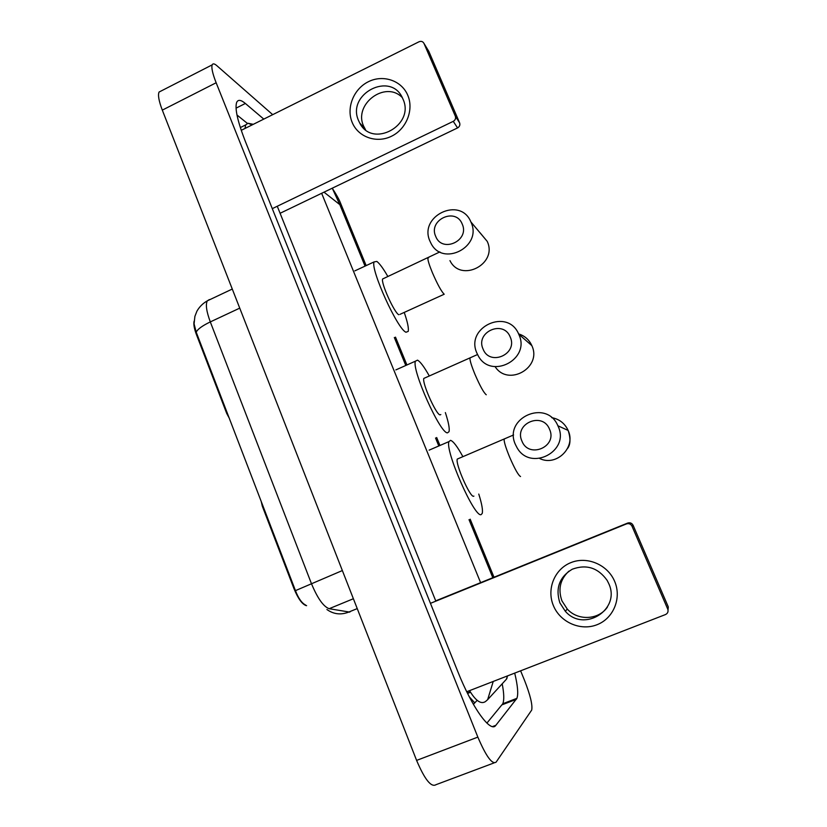 <?xml version="1.0" encoding="UTF-8"?>
<svg xmlns="http://www.w3.org/2000/svg" width="827" height="827" viewBox="0 0 827 827"><rect width="100%" height="100%" fill="white"/><g stroke="black" fill="none" stroke-linecap="round" stroke-linejoin="round"><path stroke-width="1.24" d="M261.187 501.327L262.304 506.155L294.019 588.752L294.66 588.483M227.311 413.097L226.691 413.376L229.255 418.162M226.691 413.376L196.392 334.459C194.159 328.474 193.404 324.039 194.118 321.155M306.61 605.674L306.104 605.581C302.093 604.175 298.061 598.562 294.019 588.752M209.396 299.57L207.308 300.842C202.894 303.354 199.441 306.786 196.94 311.138L194.903 316.338L194.076 323.853L196.226 332.206L295.456 590.633C298.413 598.407 301.865 603.245 305.814 605.147M614.637 581.35C621.873 597.983 613.551 618.42 596.991 624.736C580.544 631.29 560.158 622.245 553.408 605.653C546.409 589.155 554.535 569.079 570.857 562.639C587.067 555.951 607.649 564.624 614.637 581.35M559.869 602.873L565.296 611.225C583.934 633.048 621.191 609.509 608.703 583.49L607.142 580.378C598.066 567.736 586.436 564.014 572.253 569.224C559.414 576.998 555.279 588.214 559.869 602.873M607.421 607.07C598.665 620.043 577.949 620.994 567.301 609.096L561.957 600.888C557.853 589.289 560.158 579.376 568.893 571.157M466.738 691.734L665.487 614.554C667.616 613.5 668.412 611.804 667.875 609.458L668.288 606.935L668.02 610.088M632.014 526.21C630.774 523.956 628.923 523.191 626.484 523.904L627.693 523.057C630.091 522.354 631.9 523.109 633.12 525.31L632.014 526.21L667.72 609.065M430.453 603.338L626.484 523.904M633.12 525.31L668.144 606.542M627.693 523.057L435.715 600.857M549.552 429.275C542.615 411.226 513.763 423.62 521.909 441.039C528.68 459.099 557.791 446.838 549.552 429.275M515.417 444.523C502.992 418.038 546.533 398.542 557.894 425.771L558.153 426.35C570.154 451.511 530.283 471.876 517.009 447.624L515.417 444.523M458.437 458.582L457.269 459.078C455.139 463.554 470.098 497.647 473.582 496.252L473.912 496.117M478.781 494.07C481.831 503.777 482.989 510.207 482.244 513.36L481.149 514.611C474.626 518.25 444.678 450.239 448.989 441.587L450.55 440.346C453.237 441.142 457.31 446.497 462.748 456.411M462.21 224.034C455.646 206.915 427.962 219.899 435.695 236.367C442.094 253.507 470.015 240.636 462.21 224.034M430.019 241.298C418.183 216.126 460.329 195.865 470.883 221.915L471.028 222.246C482.689 246.746 442.559 267.41 430.908 243.159L430.019 241.298M404.227 312.41C407.566 322.054 408.889 328.391 408.207 331.4L406.016 332.237C397.715 329.653 370.269 269.292 374.083 261.911L376.843 261.425C379.603 263.493 383.283 268.537 387.884 276.549M383.645 278.513L382.622 278.978C380.73 282.772 394.427 313.03 398.8 314.725M510.218 337.013C503.436 319.367 475.091 332.051 483.061 349.046C489.667 366.702 518.26 354.152 510.218 337.013M476.941 353.191C464.764 327.265 507.737 307.417 518.725 334.16L518.911 334.604C530.81 359.559 490.566 380.017 478.12 355.6L476.941 353.191M424.933 377.929L423.827 378.415C421.801 382.581 436.149 414.823 440.057 414.885L440.812 414.554M445.36 412.58C448.523 422.215 449.743 428.582 449.03 431.673L447.469 432.862C440.098 433.565 411.36 369.255 415.443 361.172L417.511 360.148C420.271 361.595 424.189 366.847 429.265 375.903M407.742 95.219C414.1 109.815 406.377 129.167 391.378 136.3C376.461 143.64 358.132 137.065 352.199 122.458C346.037 107.955 353.584 88.934 368.397 81.708C383.108 74.265 401.602 80.519 407.742 95.219M358.639 120.763L359.714 122.996C372.377 148.726 415.371 125.208 402.956 99.044L402.604 98.268C390.892 70.771 346.079 94.02 358.639 120.763M365.534 129.756L363.663 126.221C353.129 104.243 385.413 80.054 402.253 97.555M272.29 208.652L453.258 121.352C455.295 120.132 455.997 118.426 455.357 116.245L459.636 122.903C460.267 125.042 459.574 126.717 457.569 127.916L280.095 213.283M459.605 122.82L428.789 51.326L423.982 43.417L455.326 116.173M423.982 43.417C422.876 41.464 421.222 40.916 419.01 41.774L241.257 130.325M520.617 670.811L524.514 680.352C530.293 695.104 532.691 705.017 531.699 710.073L496.107 762.143C492.22 764.768 486.131 756.426 477.851 737.115L216.147 82.762C212.58 73.624 211.247 67.659 212.167 64.868C212.87 63.317 214.431 63.586 216.839 65.674L272.703 114.664M494.039 762.918L436.025 784.678C431.229 787.635 424.747 779.551 416.601 760.406L162.309 110.125C158.846 101.039 157.771 95.012 159.063 92.045L161.296 90.908M263.792 119.098L245.361 103.468C240.936 99.747 238.031 99.385 236.656 102.414C234.661 108.461 237.649 121.683 245.609 142.068L457.651 671.224C472.093 707.778 490.773 733.456 495.849 725.31L516.906 698.329C518.467 694.06 517.733 685.655 514.704 673.106M470.542 692.282L467.586 693.439M486.896 723.108L502.775 703.756C504.263 700.211 504.067 693.564 502.196 683.805M247.407 123.419L236.987 115.005M473.375 704.294L477.179 700.345M493.233 681.448L487.641 699.673L485.521 701.523C481.066 704.552 475.742 700.914 469.571 690.638M435.829 601.157L277.272 206.254M244.978 128.474L245.722 124.887L248.007 123.254L253.052 124.277L251.977 124.815M487.641 699.673L506.424 679.205L507.499 675.907M507.034 678.13L506.424 679.205M340.528 203.163L339.825 204.631L332.609 188.97M262.945 505.886L262.304 506.155M196.392 334.459L197.002 334.17M196.226 332.206C197.529 329.239 202.222 325.807 210.306 321.91L311.376 583.469C317.485 598.221 323.419 606.625 329.167 608.703L349.831 612.125M326.903 609.499C333.488 614.203 340.641 615.112 348.363 612.228L357.233 608.6M342.357 570.558L295.456 590.633M232.273 289.047L207.308 300.842C205.447 304.46 206.44 311.479 210.306 321.91L239.737 308.13M329.167 608.703L353.377 598.738M539.752 458.54C556.468 466.821 576.274 447.283 568.118 430.422L567.88 429.885C564.51 423.104 559.104 419.02 551.671 417.635M504.966 438.723L504.088 439.096C503.984 441.845 505.835 447.852 509.628 457.124C514.735 468.878 518.364 475.349 520.534 476.538M449.95 260.598C460.804 283.113 498.05 264.082 487.206 241.35L480.022 232.718M428.634 257.724L427.869 258.076C427.745 260.195 429.254 265.064 432.397 272.693C437.338 284.075 441.236 291.228 444.078 294.133M495.135 366.692C508.16 387.036 542.398 367.56 531.823 345.614L531.647 345.2C528.929 339.546 524.587 335.772 518.601 333.912M470.78 357.636L469.932 358.008C469.819 360.458 471.514 365.937 474.998 374.424C480.032 386.023 483.785 392.804 486.255 394.768M457.569 127.916L453.258 121.352M469.312 696.83L474.75 702.857M323.998 192.164L339.825 204.631L365.038 266.118M394.324 337.509L405.788 365.482M435.54 438.01L438.806 445.98M469.023 519.666L492.82 577.711M321.651 193.291L480.611 582.663M216.147 82.762L162.309 110.125M477.851 737.115L416.601 760.406M502.144 704.78L516.327 699.332M492.51 726.582L495.849 725.31M236.046 108.151L245.361 103.468M565.296 611.225L567.301 609.096M667.875 609.458L668.288 606.935M567.601 448.42C570.547 444.544 570.733 438.548 568.159 430.443L557.894 425.771M448.989 441.587L429.12 450.146M457.269 459.078L513.608 434.95M487.279 241.443L470.883 221.915M399.989 314.343L444.213 294.226M374.083 261.911L354.835 270.874M382.622 278.978L439.892 251.915M531.885 345.665L518.725 334.16M415.443 361.172L395.854 369.907M423.827 378.415L477.551 354.525M359.714 122.996L364.728 128.423M455.357 116.245L459.636 122.903M212.167 64.868L159.063 92.045M470.274 691.837L467.348 692.974M502.775 703.756L516.906 698.329M240.347 127.565L245.722 124.877M493.998 577.236L470.181 519.18M439.747 444.988L436.677 437.514M406.884 364.893L395.492 337.137M366.154 265.601L340.734 203.638C339.432 200.051 336.61 194.903 332.247 188.205M252.173 124.887L248.007 123.254M507.582 675.876L507.003 677.571"/></g></svg>
